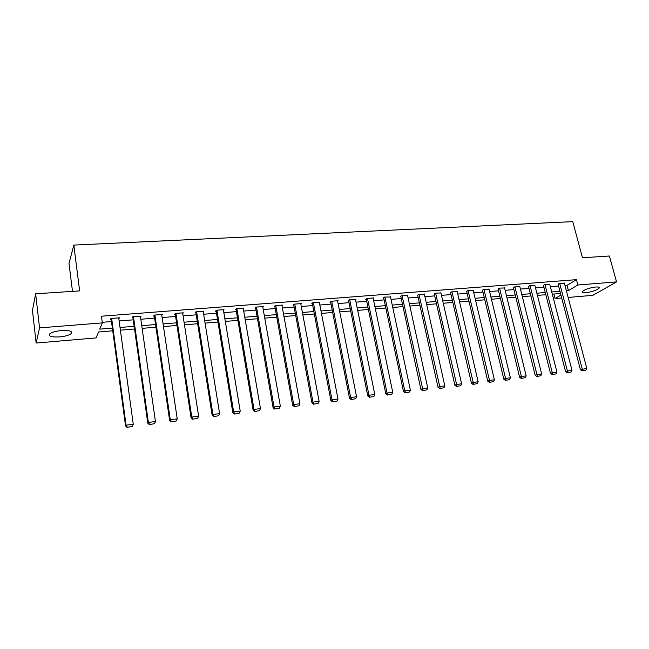 <?xml version="1.0" encoding="UTF-8"?>
<svg xmlns="http://www.w3.org/2000/svg" width="649" height="649" viewBox="0 0 649 649"><rect width="100%" height="100%" fill="white"/><g stroke="black" fill="none" stroke-linecap="round" stroke-linejoin="round"><path stroke-width="0.97" d="M61.477 330.552C69.573 330.227 72.826 331.241 71.244 333.61C69.086 335.249 65.2 336.352 59.603 336.92C51.474 337.285 48.188 336.263 49.754 333.854C51.936 332.215 55.846 331.112 61.477 330.552M595.668 287.012C598.492 286.834 599.635 287.215 599.1 288.164C596.553 290.314 592.131 291.831 585.82 292.699C582.956 292.894 581.804 292.512 582.348 291.539C584.887 289.397 589.324 287.888 595.668 287.012M72.493 291.369L68.997 263.421L73.832 245.079L572.751 221.642L582.494 257.775L609.37 256.006L616.55 281.893L592.821 295.336L568.135 297.453M561.701 298.005L555.098 298.564L560.939 295.076M553.922 294.029L555.098 298.564M112.731 330.803L98.551 331.988L96.109 337.902L36.141 343.045L39.548 327.891L102.315 322.886L99.727 329.148L112.366 328.11M39.548 327.891L35.638 293.794L32.45 310.409L36.141 343.045M565.003 285.528L567.039 285.365L576.434 279.662L101.431 316.201L102.315 322.886M102.242 322.31L111.49 321.571M119.124 320.963L133.248 319.843M140.825 319.243L154.616 318.148M162.145 317.548L175.611 316.477M183.075 315.885L196.233 314.838M203.648 314.246L216.498 313.224M223.856 312.64L236.406 311.642M243.716 311.066L255.982 310.092M263.234 309.516L275.217 308.559M282.42 307.991L294.135 307.058M301.282 306.49L312.729 305.582M319.835 305.014L331.022 304.121M338.072 303.562L349.016 302.694M356.017 302.142L366.709 301.29M373.662 300.738L384.119 299.903M391.031 299.359L401.252 298.548M408.116 297.996L418.11 297.201M424.925 296.666L434.708 295.887M441.474 295.352L451.039 294.589M457.764 294.054L467.118 293.307M473.794 292.78L482.953 292.05M489.581 291.523L498.537 290.809M505.133 290.29L513.894 289.592M520.441 289.073L529.016 288.391M535.514 287.872L543.911 287.207M550.368 286.696L558.586 286.039M564.403 283.248L559.211 283.435L558.14 284.343M549.776 284.4L544.511 284.578L543.473 285.503M534.93 285.568L529.584 285.747L528.578 286.671M519.857 286.753L514.43 286.931L513.464 287.856M504.557 287.961L499.04 288.132L498.116 289.065M489.022 289.186L483.416 289.357L482.531 290.29M473.243 290.436L467.556 290.598L466.704 291.531M457.212 291.701L451.436 291.855L450.625 292.796M440.939 292.983L435.065 293.137L434.295 294.078M424.397 294.289L418.435 294.435L417.713 295.384M407.596 295.62L401.536 295.757L400.311 296.747L400.855 296.707M390.52 296.974L384.362 297.096L383.178 298.094L383.729 298.053M373.167 298.353L373.654 297.932L366.904 298.459L365.76 299.465L366.328 299.424M355.53 299.757L356.017 299.311L349.162 299.846L348.059 300.86L348.635 300.812M337.602 301.185L338.097 300.714L331.128 301.258L330.065 302.272L330.649 302.223M319.373 302.637L319.876 302.142L312.786 302.694L311.771 303.708L312.364 303.659M300.836 304.113L301.347 303.586L294.135 304.154L293.17 305.168L293.778 305.127M281.991 305.622L282.502 305.062L275.168 305.63L274.251 306.661L274.868 306.612M262.821 307.164L263.34 306.555L255.876 307.139L255.016 308.17L255.633 308.121M243.318 308.729L243.846 308.08L236.252 308.673L235.441 309.711L236.074 309.654M223.475 310.336L224.002 309.63L216.279 310.238L215.525 311.277L216.166 311.22M203.283 311.982L203.818 311.212L195.957 311.828L195.26 312.867L195.909 312.818M182.734 313.662L183.278 312.818L175.279 313.443L174.63 314.489L175.295 314.432M161.82 315.39L162.364 314.449L154.227 315.089L153.635 316.136L154.316 316.079M140.533 317.166L141.076 316.112L132.785 316.761L132.266 317.815L132.956 317.759M118.84 318.87L119.4 317.807L110.955 318.472L110.5 319.527L111.206 319.47M35.638 293.794L79.649 290.898L73.832 245.079M576.434 279.662L577.853 284.984L616.55 281.893M566.382 290.784L568.419 290.614L577.853 284.984M120.016 327.477L134.156 326.317M141.75 325.693L155.557 324.557M163.094 323.94L176.577 322.829M184.056 322.212L197.231 321.133M204.654 320.517L217.52 319.462M224.887 318.854L237.453 317.823M244.77 317.223L257.053 316.209M264.313 315.617L276.312 314.627M283.524 314.035L295.254 313.069M302.41 312.485L313.873 311.544M320.979 310.96L332.183 310.035M339.24 309.451L350.192 308.551M357.201 307.975L367.91 307.099M374.871 306.523L385.336 305.663M392.256 305.095L402.485 304.259M409.357 303.691L419.368 302.872M426.182 302.304L435.974 301.501M442.748 300.949L452.321 300.163M459.054 299.603L468.416 298.832M475.1 298.289L484.259 297.534M490.904 296.991L499.868 296.252M506.463 295.709L515.233 294.987M521.78 294.451L530.363 293.746M536.877 293.21L545.274 292.521M551.739 291.985L559.957 291.312M560.525 293.486L552.307 294.167M545.833 294.711L537.437 295.409M530.923 295.952L522.34 296.666M515.785 297.21L507.007 297.94M500.411 298.491L491.447 299.238M484.803 299.797L475.636 300.56M468.951 301.112L459.581 301.899M452.848 302.458L443.275 303.253M436.493 303.821L426.701 304.632M419.879 305.208L409.868 306.036M402.997 306.612L392.759 307.464M385.839 308.04L375.365 308.916M368.405 309.492L357.696 310.384M350.679 310.968L339.727 311.885M332.661 312.477L321.458 313.41M314.343 314.002L302.88 314.96M295.717 315.552L283.978 316.534M276.766 317.134L264.76 318.132M257.499 318.74L245.208 319.762M237.891 320.371L225.317 321.417M217.942 322.034L205.068 323.105M197.637 323.729L184.462 324.825M176.982 325.449L163.483 326.577M155.947 327.201L142.131 328.353M134.538 328.986L120.381 330.171M567.039 285.365L568.419 290.614M118.775 317.856L118.913 318.862M564.346 283.029L586.777 368.397L580.417 369.727L581.991 370.863L585.95 370.157L581.991 370.863M558.083 284.132L580.417 369.727M559.681 283.394L582.648 370.563M585.95 370.157L586.777 368.397M549.719 284.173L571.972 370.222L565.563 371.561L567.137 372.704L571.144 371.991L567.137 372.704M543.416 285.276L565.563 371.561M544.982 284.546L567.786 372.412M571.144 371.991L571.972 370.222M534.873 285.333L556.931 372.08L552.064 372.68L550.482 373.426L552.056 374.578L556.096 373.856L552.056 374.578M528.521 286.436L550.482 373.426M530.063 285.706L552.688 374.278M556.096 373.856L556.931 372.08M519.8 286.509L541.664 373.962L536.715 374.57L535.165 375.317L536.739 376.485L540.82 375.755L536.739 376.485M513.4 287.612L535.165 375.317M514.917 286.89L537.364 376.185M540.82 375.755L541.664 373.962M504.492 287.71L526.152 375.868L521.131 376.485L519.614 377.239L521.188 378.416L525.309 377.677L521.188 378.416M498.051 288.805L519.614 377.239M499.543 288.099L521.796 378.116M525.309 377.677L526.152 375.868M488.957 288.927L510.398 377.807L505.295 378.44L503.811 379.186L505.384 380.379L509.546 379.633L505.384 380.379M482.467 290.022L503.811 379.186M483.927 289.316L505.977 380.079M509.546 379.633L510.398 377.807M473.178 290.16L494.392 379.779L489.208 380.419L487.756 381.174L489.33 382.366L493.54 381.62L489.33 382.366M466.639 291.255L487.756 381.174M468.067 290.557L489.914 382.074M493.54 381.62L494.392 379.779M457.147 291.409L478.135 381.782L472.87 382.431L471.442 383.186L473.016 384.395L477.266 383.64L473.016 384.395M450.56 292.504L471.442 383.186M451.955 291.815L473.583 384.094M477.266 383.64L478.135 381.782M440.866 292.683L461.609 383.819L456.255 384.484L454.868 385.23L456.434 386.455L460.741 385.693L456.434 386.455M434.23 293.77L454.868 385.23M435.593 293.097L456.993 386.155M460.741 385.693L461.609 383.819M424.324 293.973L444.816 385.887L439.373 386.561L438.026 387.315L439.592 388.548L443.94 387.778L439.592 388.548M417.64 295.06L438.026 387.315M418.97 294.395L440.127 388.248M443.94 387.778L444.816 385.887M407.523 295.287L427.748 387.997L422.215 388.678L420.901 389.424L422.467 390.674L426.864 389.895L422.467 390.674M400.782 296.366L420.901 389.424M402.08 295.717L422.994 390.373M426.864 389.895L427.748 387.997M390.447 296.625L410.387 390.13L404.765 390.828L403.5 391.574L405.057 392.832L409.503 392.045L405.057 392.832M383.656 297.696L403.5 391.574M384.914 297.055L404.765 390.828L405.568 392.531M409.503 392.045L410.387 390.13M373.094 297.98L392.75 392.304L387.031 393.01L385.798 393.765L387.356 395.03L391.85 394.235L387.356 395.03M366.247 299.043L385.798 393.765M367.472 298.418L387.031 393.01L387.851 394.73M391.85 394.235L392.75 392.304M355.449 299.359L374.806 394.519L368.989 395.233L367.805 395.987L369.362 397.269L373.905 396.466L369.362 397.269M348.554 300.406L367.805 395.987M349.738 299.806L368.989 395.233L369.833 396.969M373.905 396.466L374.806 394.519M337.521 300.763L356.561 396.766L350.647 397.496L349.503 398.243L351.052 399.541L355.652 398.729L351.052 399.541M330.568 301.793L349.503 398.243M331.712 301.217L350.647 397.496L351.515 399.24M355.652 398.729L356.561 396.766M319.284 302.183L337.999 399.054L331.988 399.792L330.885 400.547L332.434 401.853L337.082 401.033L332.434 401.853M312.274 303.205L330.885 400.547M313.378 302.645L331.988 399.792L332.872 401.553M337.082 401.033L337.999 399.054M300.747 303.635L319.121 401.382L312.996 402.137L311.95 402.883L313.491 404.205L318.197 403.378L313.491 404.205M293.681 304.632L311.95 402.883M294.743 304.105L312.996 402.137L313.913 403.905M318.197 403.378L319.121 401.382M281.893 305.111L299.911 403.743L293.681 404.514L292.683 405.26L294.224 406.599L298.978 405.763L294.224 406.599M274.77 306.085L292.683 405.26M275.784 305.582L293.681 404.514L294.622 406.298M298.978 405.763L299.911 403.743M262.715 306.604L280.36 406.152L274.024 406.931L273.075 407.686L274.608 409.032L279.427 408.189L274.608 409.032M255.536 307.553L273.075 407.686M256.501 307.091L274.024 406.931L274.989 408.732M279.427 408.189L280.36 406.152M243.213 308.129L260.468 408.602L254.019 409.397L253.126 410.152L254.651 411.515L259.519 410.655L254.651 411.515M235.968 309.038L253.126 410.152M236.885 308.624L254.019 409.397L255.008 411.215M259.519 410.655L260.468 408.602M223.361 309.687L240.219 411.101L233.648 411.912L232.813 412.659L234.33 414.038L239.262 413.17L234.33 414.038M216.052 310.547L232.813 412.659M216.928 310.19L233.648 411.912L234.67 413.738M239.262 413.17L240.219 411.101M203.169 311.26L219.597 413.64L212.913 414.468L212.134 415.214L213.643 416.601L218.64 415.725L213.643 416.601M195.795 312.072L212.134 415.214M196.615 311.771L212.913 414.468L213.959 416.309M218.64 415.725L219.597 413.64M182.612 312.867L198.602 416.228L191.796 417.064L191.074 417.81L192.583 419.222L197.637 418.329L192.583 419.222M175.173 313.613L191.074 417.81M175.944 313.386L191.796 417.064L192.867 418.921M197.637 418.329L198.602 416.228M161.69 314.505L177.226 418.865L170.289 419.716L169.632 420.455L171.133 421.882L176.244 420.99L171.133 421.882M154.178 315.163L169.632 420.455M154.9 315.033L170.289 419.716L171.393 421.59M176.244 420.99L177.226 418.865M140.387 316.168L155.444 421.542L148.378 422.418L147.785 423.156L149.278 424.6L154.462 423.692L149.278 424.6M132.81 316.761L147.785 423.156M133.483 316.712L148.378 422.418L149.513 424.3M154.462 423.692L155.444 421.542M118.702 317.864L133.256 424.276L126.06 425.168L125.541 425.906L127.017 427.358L132.266 426.442L127.017 427.358M111.068 318.464L125.541 425.906M111.66 318.416L126.06 425.168L127.228 427.066M132.266 426.442L133.256 424.276M71.244 333.61L70.976 331.444M599.1 288.164L598.849 287.239"/></g></svg>
